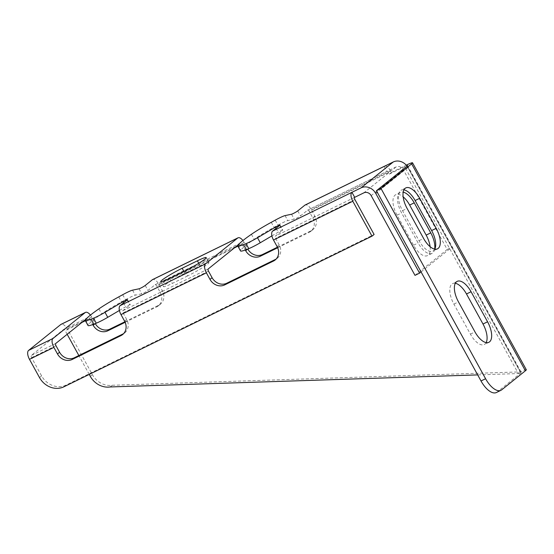 <?xml version="1.0" encoding="UTF-8"?>
<svg xmlns="http://www.w3.org/2000/svg" width="554" height="554" viewBox="0 0 554 554"><rect width="100%" height="100%" fill="white"/><g stroke="black" fill="none" stroke-linecap="round" stroke-linejoin="round"><path stroke-width="0.42" stroke-dasharray="2.77 2.08" d="M119.408 310.448L125.675 306.757A3.823 0.353 151.2 0 1 130.225 304.631A3.823 0.353 151.2 0 1 129.927 304.984L122.863 310.662A1.911 0.879 63.9 0 0 123.085 312.892L126.686 319.45A11.475 10.131 51.2 0 1 124.726 332.864A11.475 10.131 51.2 0 1 123.611 333.633M271.917 235.886L278.184 232.195A3.823 0.353 151.2 0 1 282.741 230.069A3.823 0.353 151.2 0 1 282.436 230.422L275.38 236.101A1.911 0.879 63.9 0 0 275.594 238.331L279.202 244.889A11.475 10.131 51.2 0 1 277.242 258.303A11.475 10.131 51.2 0 1 276.127 259.071M67.172 334.291L65.157 330.627A1.911 0.879 63.9 0 0 63.62 329.471A1.911 0.879 63.9 0 0 63.537 329.519L31.356 355.405A1.911 0.879 63.9 0 0 31.571 357.635L41.598 375.868A19.127 16.883 -128.8 0 0 66.023 385.099L374.102 234.481M125.156 322.317L156.623 306.93A11.475 10.131 -128.8 0 0 158.305 305.863A11.475 10.131 -128.8 0 0 160.272 292.443L156.664 285.892A1.911 0.879 63.9 0 0 155.127 284.735A1.911 0.879 63.9 0 0 155.051 284.784L147.987 290.462A3.823 0.353 151.2 0 1 144.795 292.429A3.823 0.353 151.2 0 1 141.776 293.807L135.301 295.164A11.475 1.053 -28.8 0 0 125.446 299.728L121.499 301.888A30.595 2.812 -28.8 0 0 101.652 313.869A73.08 6.724 -28.8 0 0 88.391 324.533A30.595 2.812 -28.8 0 0 87.996 325.482M238.393 244.688L240.457 243.026A1.911 0.879 -116.1 0 1 240.533 242.977A1.911 0.879 -116.1 0 1 242.07 244.134L245.29 249.993M187.564 275.94L172.315 283.399A17.209 1.586 151.2 0 1 163.527 286.626A17.209 1.586 151.2 0 1 184.904 273.274L200.16 265.816A17.209 1.586 151.2 0 1 208.941 262.589A17.209 1.586 151.2 0 1 187.564 275.94L184.814 270.941M85.877 319.249L87.941 317.587A1.911 0.879 -116.1 0 1 88.017 317.539A1.911 0.879 -116.1 0 1 89.561 318.695L92.781 324.554M415.001 275.366L447.189 249.487L403.347 169.739A5.734 5.062 -128.8 0 0 396.02 166.969L386.865 171.449A1.911 0.879 -116.1 0 1 386.948 171.394A1.911 0.879 -116.1 0 1 388.486 172.55L389.337 174.101L404.586 166.643A5.734 0.526 151.2 0 1 406.726 165.708M277.672 247.749L309.139 232.368A11.475 10.131 -128.8 0 0 310.822 231.295A11.475 10.131 -128.8 0 0 312.781 217.881L309.18 211.323A1.911 0.879 63.9 0 0 307.636 210.167A1.911 0.879 63.9 0 0 307.56 210.222L300.497 215.901A3.823 0.353 151.2 0 1 297.304 217.867A3.823 0.353 151.2 0 1 294.292 219.239L287.817 220.603A11.475 1.053 -28.8 0 0 277.956 225.166L274.015 227.327A30.595 2.812 -28.8 0 0 254.168 239.307A73.08 6.724 -28.8 0 0 240.907 249.972A30.595 2.812 -28.8 0 0 240.505 250.92M384.116 166.442L386.865 171.449L307.56 210.222M384.774 166.117A7.652 3.525 -116.1 0 1 390.584 170.861L391.436 172.412L406.269 165.161M421.068 271.931L451.759 247.25L407.924 167.502A11.475 10.131 -128.8 0 0 407.038 166.117M434.641 249.134A17.209 7.922 -116.1 0 1 432.002 253.393A17.209 7.922 -116.1 0 1 418.145 242.998L401.636 212.958A17.209 7.922 -116.1 0 1 400.369 192.432A17.209 7.922 -116.1 0 1 403.194 192.162M447.189 249.487L451.759 247.25M430.105 246.696A17.209 7.922 -116.1 0 1 427.425 255.629A17.209 7.922 -116.1 0 1 413.575 245.235L397.059 215.194A17.209 7.922 -116.1 0 1 395.798 194.669A17.209 7.922 -116.1 0 1 403.16 196.829M277.429 247.209L311.237 230.679A11.475 10.131 -128.8 0 0 312.92 229.612A11.475 10.131 -128.8 0 0 314.88 216.192L311.279 209.634A7.652 3.525 63.9 0 0 305.115 205.015M242.936 240.54A7.652 3.525 -116.1 0 1 244.169 242.444L247.776 249.002A11.475 10.131 -128.8 0 0 247.783 249.023M124.913 321.77L158.721 305.24A11.475 10.131 -128.8 0 0 160.411 304.174A11.475 10.131 -128.8 0 0 162.37 290.76L158.763 284.202A7.652 3.525 63.9 0 0 152.606 279.576M90.427 315.108A7.652 3.525 -116.1 0 1 91.659 317.006L95.26 323.564A11.475 10.131 -128.8 0 0 95.274 323.584M526.3 369.726A11.475 1.053 -28.8 0 0 520.441 371.879L112.268 385.265A19.127 16.883 51.2 0 1 92.373 374.629L67.256 328.938A7.652 3.525 63.9 0 0 61.099 324.319M496.405 392.523A19.127 8.802 63.9 0 0 497.18 392.024L520.822 373.015A5.734 0.526 -28.8 0 0 521.272 372.489A5.734 0.526 -28.8 0 0 518.343 373.562L477.68 374.899M406.691 164.96L520.441 371.879L518.343 373.562L404.586 166.643M110.17 386.948L112.268 385.265M89.229 374.421L78.855 355.543M434.779 249.162A17.209 7.922 -116.1 0 1 432.889 251.101A17.209 7.922 -116.1 0 1 419.032 240.699L402.523 210.659A17.209 7.922 -116.1 0 1 401.255 190.133A17.209 7.922 -116.1 0 1 403.949 189.835M486.149 342.607A17.209 7.922 -116.1 0 1 484.265 344.546A17.209 7.922 -116.1 0 1 470.408 334.145L453.892 304.111A17.209 7.922 -116.1 0 1 452.632 283.586A17.209 7.922 -116.1 0 1 455.319 283.288M389.337 174.101L391.436 172.412M126.686 319.45L124.588 321.14M354.906 199.558L275.594 238.331M208.491 271.141L123.085 312.892M55.975 345.703L31.571 357.635M354.685 197.328L275.38 236.101M55.76 343.473L31.356 355.405M208.269 268.905L122.863 310.662M240.457 243.026L155.051 284.784M87.941 317.587L63.537 329.519M396.02 166.969L363.839 192.854M388.486 172.55L309.18 211.323M242.07 244.134L237.901 246.177M234.439 247.867L156.664 285.892M89.561 318.695L85.385 320.738M81.923 322.428L65.157 330.627M407.924 167.502L377.232 192.19M403.347 169.739L371.166 195.624M390.584 170.861L311.279 209.634M244.169 242.444L158.763 284.202M91.659 317.006L67.256 328.938M297.747 210.894L300.497 215.901M291.536 214.239L294.292 219.239M285.068 215.596L287.817 220.603M275.206 220.16L277.956 225.166M271.266 222.32L274.015 227.327M251.412 234.3L254.168 239.307M238.151 244.965L240.907 249.972M276.065 228.331L278.184 232.195M279.687 225.416L282.436 230.422M279.202 244.889L277.104 246.578M497.18 392.024L501.758 389.787M520.822 373.015L407.065 166.096M402.523 210.659L407.093 208.422M419.032 240.699L423.609 238.462M453.892 304.111L458.47 301.875M470.408 334.145L474.979 331.908M90.274 376.318L92.373 374.629M41.598 375.868L39.5 377.558M66.023 385.099L63.925 386.789M156.623 306.93L158.721 305.24M160.272 292.443L162.37 290.76M145.231 285.455L147.987 290.462M139.026 288.8L141.776 293.807M132.551 290.158L135.301 295.164M122.69 294.721L125.446 299.728M118.75 296.889L121.499 301.888M98.903 308.862L101.652 313.869M85.641 319.526L88.391 324.533M123.549 302.893L125.675 306.757M127.171 299.977L129.927 304.984M309.139 232.368L311.237 230.679M312.781 217.881L314.88 216.192M169.559 278.392L172.315 283.399M183.873 271.398L184.904 273.274M198.761 263.268L200.16 265.816M413.575 245.235L418.145 242.998M397.059 215.194L401.636 212.958M122.628 334.554L124.726 332.864M307.636 210.167L386.948 171.394M155.127 284.735L240.533 242.977M63.62 329.471L88.017 317.539M279.992 225.062L282.741 230.069M275.144 259.992L277.242 258.303M407.515 165.57L521.272 372.489M405.833 187.896L401.255 190.133M437.466 248.857L432.889 251.101M457.209 281.349L452.632 283.586M488.836 342.31L484.265 344.546M160.411 304.174L158.305 305.863M127.475 299.631L130.225 304.631M312.92 229.612L310.822 231.295M160.778 281.619L163.527 286.626M206.192 257.582L208.941 262.589M432.002 253.393L427.425 255.629M400.369 192.432L395.798 194.669"/><path stroke-width="0.83" d="M407.038 166.117A11.475 10.131 -128.8 0 0 393.264 161.969L384.116 166.442A7.652 3.525 -116.1 0 1 384.428 166.242L305.115 205.015A7.652 3.525 63.9 0 0 304.811 205.215L297.747 210.894A3.823 0.353 151.2 0 1 294.555 212.861A3.823 0.353 151.2 0 1 291.536 214.239L285.068 215.596A11.475 1.053 -28.8 0 0 275.206 220.16L271.266 222.32A30.595 2.812 -28.8 0 0 251.412 234.3A73.08 6.724 -28.8 0 0 238.151 244.965A30.595 2.812 -28.8 0 0 237.756 245.914A30.595 2.812 -28.8 0 0 243.573 244.591L246.031 243.621A11.475 1.053 -28.8 0 0 257.513 237.749L275.435 227.188A3.823 0.353 151.2 0 1 279.992 225.062A3.823 0.353 151.2 0 1 279.687 225.416L272.623 231.094A7.652 3.525 63.9 0 0 273.496 240.021L277.104 246.578A11.475 10.131 51.2 0 1 275.144 259.992A11.475 10.131 51.2 0 1 273.454 261.059L224.654 284.922A11.475 10.131 51.2 0 1 209.994 279.382L206.393 272.824A7.652 3.525 -116.1 0 1 205.52 263.905L237.701 238.019A7.652 3.525 -116.1 0 1 238.012 237.825L152.606 279.576A7.652 3.525 63.9 0 0 152.295 279.777L145.231 285.455A3.823 0.353 151.2 0 1 142.039 287.422A3.823 0.353 151.2 0 1 139.026 288.8L132.551 290.158A11.475 1.053 -28.8 0 0 122.69 294.721L118.75 296.889A30.595 2.812 -28.8 0 0 98.903 308.862A73.08 6.724 -28.8 0 0 85.641 319.526A30.595 2.812 -28.8 0 0 85.24 320.482A30.595 2.812 -28.8 0 0 91.057 319.152L93.515 318.183A11.475 1.053 -28.8 0 0 105.004 312.317L122.919 301.75A3.823 0.353 151.2 0 1 127.475 299.631A3.823 0.353 151.2 0 1 127.171 299.977L120.114 305.656A7.652 3.525 63.9 0 0 120.987 314.582L124.588 321.14A11.475 10.131 51.2 0 1 122.628 334.554A11.475 10.131 51.2 0 1 120.938 335.627L72.138 359.484A11.475 10.131 51.2 0 1 57.484 353.951L53.877 347.393A7.652 3.525 -116.1 0 1 53.004 338.466L85.191 312.588A7.652 3.525 -116.1 0 1 85.496 312.387L61.099 324.319A7.652 3.525 63.9 0 0 60.788 324.512L28.607 350.398A7.652 3.525 63.9 0 0 29.473 359.324L39.5 377.558A19.127 16.883 -128.8 0 0 63.925 386.789L372.004 236.17L352.801 201.247A7.652 3.525 -116.1 0 1 351.935 192.321L361.083 187.848A11.475 10.131 51.2 0 1 375.737 193.388L419.579 273.129L421.068 271.931M123.611 333.633A11.475 10.131 51.2 0 1 123.043 333.937L74.236 357.801A11.475 10.131 51.2 0 1 59.583 352.261L55.975 345.703A1.911 0.879 -116.1 0 1 55.76 343.473L85.877 319.249M276.127 259.071A11.475 10.131 51.2 0 1 275.553 259.376L226.752 283.233A11.475 10.131 51.2 0 1 212.092 277.699L208.491 271.141A1.911 0.879 -116.1 0 1 208.269 268.905L238.393 244.688M372.004 236.17L374.102 234.481L354.906 199.558A1.911 0.879 -116.1 0 1 354.685 197.328L363.839 192.854A5.734 5.062 51.2 0 1 371.166 195.624L415.001 275.366L419.579 273.129M85.24 320.482L87.996 325.482A30.595 2.812 -28.8 0 0 93.813 324.159L96.271 323.19A11.475 1.053 -28.8 0 0 107.753 317.324L119.408 310.448M237.756 245.914L240.505 250.92A30.595 2.812 -28.8 0 0 246.322 249.598L248.781 248.628A11.475 1.053 -28.8 0 0 260.269 242.756L271.917 235.886M384.428 166.242A7.652 3.525 -116.1 0 1 384.774 166.117M403.194 192.162A17.209 7.922 -116.1 0 1 414.226 202.833L430.742 232.867A17.209 7.922 -116.1 0 1 434.641 249.134M403.16 196.829A17.209 7.922 -116.1 0 1 409.655 205.07L426.164 235.104A17.209 7.922 -116.1 0 1 430.105 246.696M272.623 231.094L351.935 192.321L354.685 197.328M184.814 270.941L169.559 278.392A17.209 1.586 151.2 0 1 160.778 281.619A17.209 1.586 151.2 0 1 182.155 268.268L197.404 260.809A17.209 1.586 151.2 0 1 206.192 257.582A17.209 1.586 151.2 0 1 184.814 270.941M238.012 237.825A7.652 3.525 -116.1 0 1 242.936 240.54M85.496 312.387A7.652 3.525 -116.1 0 1 90.427 315.108M245.29 249.993L245.678 250.692A11.475 10.131 -128.8 0 0 260.332 256.225L277.672 247.749M406.269 165.161L406.691 164.96A11.475 1.053 151.2 0 1 412.543 162.807A11.475 1.053 151.2 0 1 411.643 163.859L381.007 188.499L485.588 378.728A19.127 8.802 63.9 0 0 500.982 390.286A19.127 8.802 63.9 0 0 501.758 389.787L525.393 370.778A11.475 1.053 -28.8 0 0 526.3 369.726L412.543 162.807M247.783 249.023A11.475 10.131 -128.8 0 0 262.43 254.542L277.429 247.209M95.274 323.584A11.475 10.131 -128.8 0 0 109.914 329.104L124.913 321.77M407.093 208.422A17.209 7.922 -116.1 0 1 405.833 187.896A17.209 7.922 -116.1 0 1 419.69 198.297L436.199 228.331A17.209 7.922 -116.1 0 1 437.466 248.857A17.209 7.922 -116.1 0 1 423.609 238.462L407.093 208.422M458.47 301.875A17.209 7.922 -116.1 0 1 457.209 281.349A17.209 7.922 -116.1 0 1 471.059 291.743L487.575 321.784A17.209 7.922 -116.1 0 1 488.836 342.31A17.209 7.922 -116.1 0 1 474.979 331.908L458.47 301.875M477.68 374.899L110.17 386.948A19.127 16.883 51.2 0 1 90.274 376.318L89.229 374.421M78.855 355.543L67.172 334.291M92.781 324.554L93.162 325.253A11.475 10.131 -128.8 0 0 107.815 330.793L125.156 322.317M406.726 165.708A5.734 0.526 151.2 0 1 407.515 165.57A5.734 0.526 151.2 0 1 407.065 166.096L376.429 190.735L481.011 380.965A19.127 8.802 63.9 0 0 496.405 392.523L500.982 390.286M403.949 189.835A17.209 7.922 -116.1 0 1 415.112 200.534L431.628 230.568A17.209 7.922 -116.1 0 1 434.779 249.162M455.319 283.288A17.209 7.922 -116.1 0 1 466.489 293.98L482.998 324.021A17.209 7.922 -116.1 0 1 486.149 342.607M376.429 190.735L381.007 188.499M352.801 201.247L273.496 240.021M53.877 347.393L29.473 359.324M206.393 272.824L120.987 314.582M205.52 263.905L120.114 305.656M53.004 338.466L28.607 350.398M123.043 333.937L120.938 335.627M237.901 246.177L234.439 247.867M85.385 320.738L81.923 322.428M393.264 161.969L361.083 187.848M377.232 192.19L375.737 193.388M237.701 238.019L152.295 279.777M85.191 312.588L60.788 324.512M384.116 166.442L304.811 205.215M243.573 244.591L246.322 249.598M246.031 243.621L248.781 248.628M257.513 237.749L260.269 242.756M275.435 227.188L276.065 228.331M275.553 259.376L273.454 261.059M226.752 283.233L224.654 284.922M212.092 277.699L209.994 279.382M245.678 250.692L247.721 249.044M525.393 370.778L411.643 163.859M481.011 380.965L485.588 378.728M415.112 200.534L419.69 198.297M431.628 230.568L436.199 228.331M466.489 293.98L471.059 291.743M482.998 324.021L487.575 321.784M93.162 325.253L95.205 323.612M59.583 352.261L57.484 353.951M74.236 357.801L72.138 359.484M107.815 330.793L109.914 329.104M91.057 319.152L93.813 324.159M93.515 318.183L96.271 323.19M105.004 312.317L107.753 317.324M122.919 301.75L123.549 302.893M260.332 256.225L262.43 254.542M182.155 268.268L183.873 271.398M197.404 260.809L198.761 263.268M426.164 235.104L430.742 232.867M409.655 205.07L414.226 202.833"/></g></svg>
